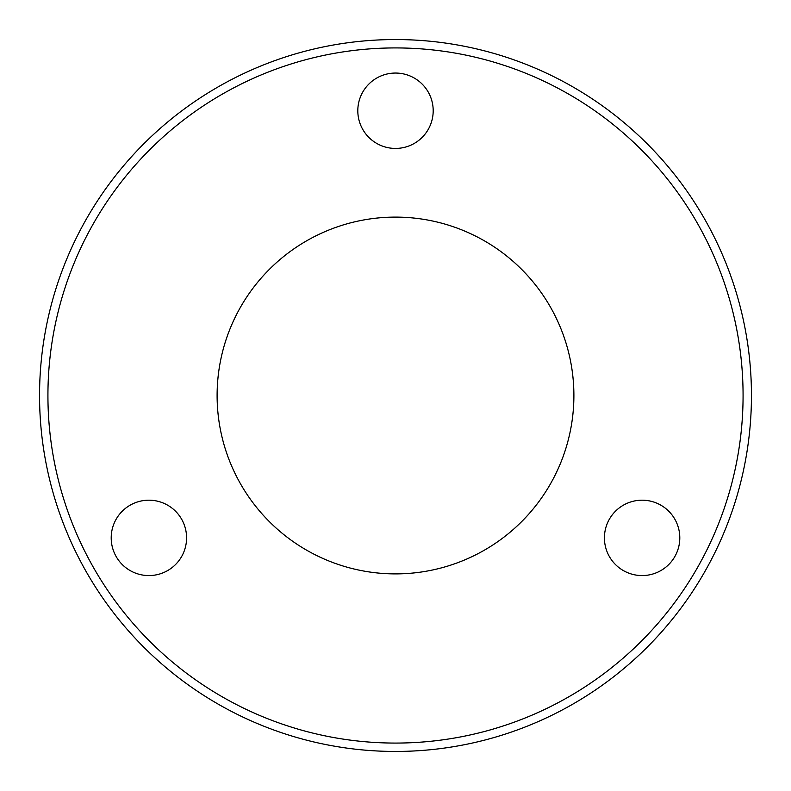 <?xml version="1.0" encoding="UTF-8"?>
<svg xmlns="http://www.w3.org/2000/svg" width="791" height="791" viewBox="0 0 791 791"><rect width="100%" height="100%" fill="white"/><g stroke="black" fill="none" stroke-linecap="round" stroke-linejoin="round"><path stroke-width="1.19" d="M743.075 395.5A347.575 347.575 0 0 0 395.5 47.925A347.575 347.575 0 0 0 47.925 395.5A347.575 347.575 0 0 0 395.5 743.075A347.575 347.575 0 0 0 743.075 395.5M39.55 395.5A355.95 355.95 0 0 1 395.5 39.55A355.95 355.95 0 0 1 751.45 395.5A355.95 355.95 0 0 1 395.5 751.45A355.95 355.95 0 0 1 39.55 395.5M111.205 537.88A37.691 37.691 0 0 0 148.886 575.571A37.691 37.691 0 0 0 186.577 537.88A37.691 37.691 0 0 0 148.886 500.189A37.691 37.691 0 0 0 111.205 537.88M604.423 537.88A37.691 37.691 0 0 0 642.114 575.571A37.691 37.691 0 0 0 679.795 537.88A37.691 37.691 0 0 0 642.114 500.189A37.691 37.691 0 0 0 604.423 537.88M357.809 110.74A37.691 37.691 0 0 0 395.5 148.431A37.691 37.691 0 0 0 433.191 110.74A37.691 37.691 0 0 0 395.5 73.049A37.691 37.691 0 0 0 357.809 110.74M217.11 395.5A178.39 178.39 0 0 0 395.5 573.89A178.39 178.39 0 0 0 573.89 395.5A178.39 178.39 0 0 0 395.5 217.11A178.39 178.39 0 0 0 217.11 395.5"/></g></svg>
